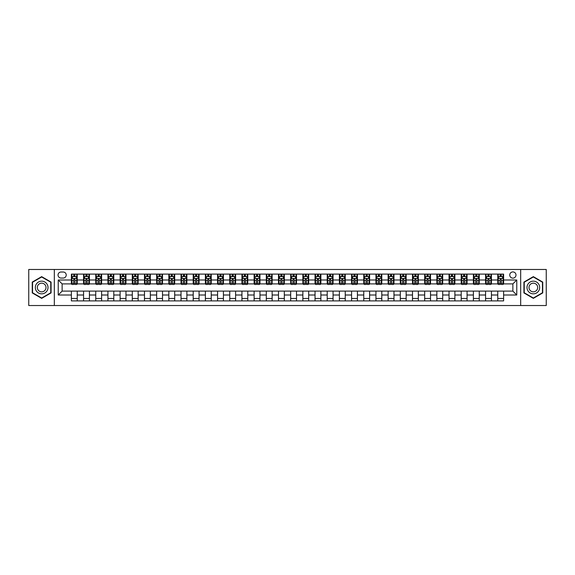 <?xml version="1.0" encoding="UTF-8"?>
<svg xmlns="http://www.w3.org/2000/svg" width="575" height="575" viewBox="0 0 575 575"><rect width="100%" height="100%" fill="white"/><g stroke="black" fill="none" stroke-linecap="round" stroke-linejoin="round"><path stroke-width="0.86" d="M512.871 271.91A3.119 3.119 0 0 0 509.752 275.022A3.119 3.119 0 0 0 512.871 278.142A3.119 3.119 0 0 0 515.991 275.022A3.119 3.119 0 0 0 512.871 271.91M520.67 305.526L546.25 305.526L546.25 269.474L520.67 269.474L520.67 305.526L54.33 305.526L54.33 269.474L28.75 269.474L28.75 305.526L54.33 305.526M61.058 278.048L63.2 278.048A3.019 3.019 0 0 0 66.226 275.022A3.019 3.019 0 0 0 63.2 272.004L61.058 272.004A3.019 3.019 0 0 0 58.039 275.022A3.019 3.019 0 0 0 61.058 278.048M520.67 269.474L54.33 269.474M71.386 295.004L58.233 295.004L58.233 279.996L71.386 279.996L71.386 283.892L62.129 283.892L62.129 291.108L71.386 291.108L71.386 300.897L503.614 300.897L503.614 291.108L512.871 291.108L512.871 283.892L503.614 283.892L503.614 279.996L516.767 279.996L516.767 295.004L503.614 295.004M503.614 279.996L503.614 274.103L71.386 274.103L71.386 279.996M497.763 274.103L497.763 283.892L498.252 283.892M500.106 283.892L501.271 283.892M503.125 283.892L503.614 283.892M497.763 283.892L490.942 283.892M485.58 274.103L485.58 283.892L486.069 283.892M487.923 283.892L489.088 283.892M485.58 283.892L478.759 283.892M473.397 274.103L473.397 283.892L473.886 283.892M475.741 283.892L476.912 283.892M473.397 283.892L466.577 283.892M461.215 274.103L461.215 283.892L461.703 283.892M463.558 283.892L464.729 283.892M461.215 283.892L454.394 283.892M449.039 274.103L449.039 283.892L449.521 283.892M451.375 283.892L452.547 283.892M449.039 283.892L442.211 283.892M436.856 274.103L436.856 283.892L437.338 283.892M439.192 283.892L440.364 283.892M436.856 283.892L430.035 283.892M424.673 274.103L424.673 283.892L425.162 283.892M427.009 283.892L428.181 283.892M424.673 283.892L417.853 283.892M412.491 274.103L412.491 283.892L412.979 283.892M414.827 283.892L415.998 283.892M412.491 283.892L405.67 283.892M400.308 274.103L400.308 283.892L400.797 283.892M402.644 283.892L403.815 283.892M400.308 283.892L393.487 283.892M388.125 274.103L388.125 283.892L388.614 283.892M390.461 283.892L391.632 283.892M388.125 283.892L381.304 283.892M375.942 274.103L375.942 283.892L376.431 283.892M378.285 283.892L379.45 283.892M375.942 283.892L369.121 283.892M363.759 274.103L363.759 283.892L364.248 283.892M366.103 283.892L367.267 283.892M363.759 283.892L356.938 283.892M351.577 274.103L351.577 283.892L352.065 283.892M353.92 283.892L355.084 283.892M351.577 283.892L344.756 283.892M339.394 274.103L339.394 283.892L339.882 283.892M341.737 283.892L342.901 283.892M339.394 283.892L332.573 283.892M327.211 274.103L327.211 283.892L327.7 283.892M329.554 283.892L330.726 283.892M327.211 283.892L320.39 283.892M315.035 274.103L315.035 283.892L315.517 283.892M317.371 283.892L318.543 283.892M315.035 283.892L308.207 283.892M302.853 274.103L302.853 283.892L303.334 283.892M305.188 283.892L306.36 283.892M302.853 283.892L296.024 283.892M290.67 274.103L290.67 283.892L291.151 283.892M293.006 283.892L294.177 283.892M290.67 283.892L283.849 283.892M278.487 274.103L278.487 283.892L278.976 283.892M280.823 283.892L281.994 283.892M278.487 283.892L271.666 283.892M266.304 274.103L266.304 283.892L266.793 283.892M268.64 283.892L269.812 283.892M266.304 283.892L259.483 283.892M254.121 274.103L254.121 283.892L254.61 283.892M256.457 283.892L257.629 283.892M254.121 283.892L247.3 283.892M241.938 274.103L241.938 283.892L242.427 283.892M244.274 283.892L245.446 283.892M241.938 283.892L235.118 283.892M229.756 274.103L229.756 283.892L230.244 283.892M232.099 283.892L233.263 283.892M229.756 283.892L222.935 283.892M217.573 274.103L217.573 283.892L218.062 283.892M219.916 283.892L221.08 283.892M217.573 283.892L210.752 283.892M205.39 274.103L205.39 283.892L205.879 283.892M207.733 283.892L208.897 283.892M205.39 283.892L198.569 283.892M193.207 274.103L193.207 283.892L193.696 283.892M195.55 283.892L196.715 283.892M193.207 283.892L186.386 283.892M181.024 274.103L181.024 283.892L181.513 283.892M183.368 283.892L184.539 283.892M181.024 283.892L174.203 283.892M168.849 274.103L168.849 283.892L169.33 283.892M171.185 283.892L172.356 283.892M168.849 283.892L162.021 283.892M156.666 274.103L156.666 283.892L157.147 283.892M159.002 283.892L160.173 283.892M156.666 283.892L149.838 283.892M144.483 274.103L144.483 283.892L144.965 283.892M146.819 283.892L147.991 283.892M144.483 283.892L137.662 283.892M132.3 274.103L132.3 283.892L132.789 283.892M134.636 283.892L135.808 283.892M132.3 283.892L125.479 283.892M120.118 274.103L120.118 283.892L120.606 283.892M122.453 283.892L123.625 283.892M120.118 283.892L113.297 283.892M107.935 274.103L107.935 283.892L108.423 283.892M110.271 283.892L111.442 283.892M107.935 283.892L101.114 283.892M95.752 274.103L95.752 283.892L96.241 283.892M98.088 283.892L99.259 283.892M95.752 283.892L88.931 283.892M83.569 274.103L83.569 283.892L84.058 283.892M85.912 283.892L87.077 283.892M83.569 283.892L76.748 283.892M71.386 283.892L71.875 283.892M73.729 283.892L74.894 283.892M71.386 291.108L77.237 291.108L77.237 300.897M503.614 291.108L77.237 291.108M77.237 274.103L77.237 283.892M71.386 276.539L71.875 276.539M73.729 276.539L74.894 276.539M76.748 276.539L77.237 276.539M71.386 298.461L77.237 298.461M83.569 291.108L83.569 300.897M89.42 274.103L89.42 283.892M83.569 276.539L84.058 276.539M85.912 276.539L87.077 276.539M88.931 276.539L89.42 276.539M89.42 291.108L89.42 300.897M83.569 298.461L89.42 298.461M95.752 291.108L95.752 300.897M101.603 291.108L101.603 300.897M95.752 298.461L101.603 298.461M101.603 274.103L101.603 283.892M95.752 276.539L96.241 276.539M98.088 276.539L99.259 276.539M101.114 276.539L101.603 276.539M107.935 291.108L107.935 300.897M113.785 291.108L113.785 300.897M107.935 298.461L113.785 298.461M113.785 274.103L113.785 283.892M107.935 276.539L108.423 276.539M110.271 276.539L111.442 276.539M113.297 276.539L113.785 276.539M120.118 291.108L120.118 300.897M125.961 291.108L125.961 300.897M120.118 298.461L125.961 298.461M125.961 274.103L125.961 283.892M120.118 276.539L120.606 276.539M122.453 276.539L123.625 276.539M125.479 276.539L125.961 276.539M132.3 291.108L132.3 300.897M138.144 291.108L138.144 300.897M132.3 298.461L138.144 298.461M138.144 274.103L138.144 283.892M132.3 276.539L132.789 276.539M134.636 276.539L135.808 276.539M137.662 276.539L138.144 276.539M144.483 291.108L144.483 300.897M150.327 291.108L150.327 300.897M144.483 298.461L150.327 298.461M150.327 274.103L150.327 283.892M144.483 276.539L144.965 276.539M146.819 276.539L147.991 276.539M149.838 276.539L150.327 276.539M156.666 291.108L156.666 300.897M162.509 291.108L162.509 300.897M156.666 298.461L162.509 298.461M162.509 274.103L162.509 283.892M156.666 276.539L157.147 276.539M159.002 276.539L160.173 276.539M162.021 276.539L162.509 276.539M168.849 291.108L168.849 300.897M174.692 291.108L174.692 300.897M168.849 298.461L174.692 298.461M174.692 274.103L174.692 283.892M168.849 276.539L169.33 276.539M171.185 276.539L172.356 276.539M174.203 276.539L174.692 276.539M181.024 291.108L181.024 300.897M186.875 291.108L186.875 300.897M181.024 298.461L186.875 298.461M186.875 274.103L186.875 283.892M181.024 276.539L181.513 276.539M183.368 276.539L184.539 276.539M186.386 276.539L186.875 276.539M193.207 291.108L193.207 300.897M199.058 291.108L199.058 300.897M193.207 298.461L199.058 298.461M199.058 274.103L199.058 283.892M193.207 276.539L193.696 276.539M195.55 276.539L196.715 276.539M198.569 276.539L199.058 276.539M205.39 291.108L205.39 300.897M211.241 291.108L211.241 300.897M205.39 298.461L211.241 298.461M211.241 274.103L211.241 283.892M205.39 276.539L205.879 276.539M207.733 276.539L208.897 276.539M210.752 276.539L211.241 276.539M217.573 291.108L217.573 300.897M223.423 291.108L223.423 300.897M217.573 298.461L223.423 298.461M223.423 274.103L223.423 283.892M217.573 276.539L218.062 276.539M219.916 276.539L221.08 276.539M222.935 276.539L223.423 276.539M229.756 291.108L229.756 300.897M235.606 291.108L235.606 300.897M229.756 298.461L235.606 298.461M235.606 274.103L235.606 283.892M229.756 276.539L230.244 276.539M232.099 276.539L233.263 276.539M235.118 276.539L235.606 276.539M241.938 291.108L241.938 300.897M247.789 291.108L247.789 300.897M241.938 298.461L247.789 298.461M247.789 274.103L247.789 283.892M241.938 276.539L242.427 276.539M244.274 276.539L245.446 276.539M247.3 276.539L247.789 276.539M254.121 291.108L254.121 300.897M259.965 291.108L259.965 300.897M254.121 298.461L259.965 298.461M259.965 274.103L259.965 283.892M254.121 276.539L254.61 276.539M256.457 276.539L257.629 276.539M259.483 276.539L259.965 276.539M266.304 291.108L266.304 300.897M272.147 291.108L272.147 300.897M266.304 298.461L272.147 298.461M272.147 274.103L272.147 283.892M266.304 276.539L266.793 276.539M268.64 276.539L269.812 276.539M271.666 276.539L272.147 276.539M278.487 291.108L278.487 300.897M284.33 291.108L284.33 300.897M278.487 298.461L284.33 298.461M284.33 274.103L284.33 283.892M278.487 276.539L278.976 276.539M280.823 276.539L281.994 276.539M283.849 276.539L284.33 276.539M290.67 291.108L290.67 300.897M296.513 291.108L296.513 300.897M290.67 298.461L296.513 298.461M296.513 274.103L296.513 283.892M290.67 276.539L291.151 276.539M293.006 276.539L294.177 276.539M296.024 276.539L296.513 276.539M302.853 291.108L302.853 300.897M308.696 291.108L308.696 300.897M302.853 298.461L308.696 298.461M308.696 274.103L308.696 283.892M302.853 276.539L303.334 276.539M305.188 276.539L306.36 276.539M308.207 276.539L308.696 276.539M315.035 291.108L315.035 300.897M320.879 291.108L320.879 300.897M315.035 298.461L320.879 298.461M320.879 274.103L320.879 283.892M315.035 276.539L315.517 276.539M317.371 276.539L318.543 276.539M320.39 276.539L320.879 276.539M327.211 291.108L327.211 300.897M333.062 291.108L333.062 300.897M327.211 298.461L333.062 298.461M333.062 274.103L333.062 283.892M327.211 276.539L327.7 276.539M329.554 276.539L330.726 276.539M332.573 276.539L333.062 276.539M339.394 291.108L339.394 300.897M345.244 291.108L345.244 300.897M339.394 298.461L345.244 298.461M345.244 274.103L345.244 283.892M339.394 276.539L339.882 276.539M341.737 276.539L342.901 276.539M344.756 276.539L345.244 276.539M351.577 291.108L351.577 300.897M357.427 291.108L357.427 300.897M351.577 298.461L357.427 298.461M357.427 274.103L357.427 283.892M351.577 276.539L352.065 276.539M353.92 276.539L355.084 276.539M356.938 276.539L357.427 276.539M363.759 291.108L363.759 300.897M369.61 291.108L369.61 300.897M363.759 298.461L369.61 298.461M369.61 274.103L369.61 283.892M363.759 276.539L364.248 276.539M366.103 276.539L367.267 276.539M369.121 276.539L369.61 276.539M375.942 291.108L375.942 300.897M381.793 291.108L381.793 300.897M375.942 298.461L381.793 298.461M381.793 274.103L381.793 283.892M375.942 276.539L376.431 276.539M378.285 276.539L379.45 276.539M381.304 276.539L381.793 276.539M388.125 291.108L388.125 300.897M393.976 291.108L393.976 300.897M388.125 298.461L393.976 298.461M393.976 274.103L393.976 283.892M388.125 276.539L388.614 276.539M390.461 276.539L391.632 276.539M393.487 276.539L393.976 276.539M400.308 291.108L400.308 300.897M406.151 291.108L406.151 300.897M400.308 298.461L406.151 298.461M406.151 274.103L406.151 283.892M400.308 276.539L400.797 276.539M402.644 276.539L403.815 276.539M405.67 276.539L406.151 276.539M412.491 291.108L412.491 300.897M418.334 291.108L418.334 300.897M412.491 298.461L418.334 298.461M418.334 274.103L418.334 283.892M412.491 276.539L412.979 276.539M414.827 276.539L415.998 276.539M417.853 276.539L418.334 276.539M424.673 291.108L424.673 300.897M430.517 291.108L430.517 300.897M424.673 298.461L430.517 298.461M430.517 274.103L430.517 283.892M424.673 276.539L425.162 276.539M427.009 276.539L428.181 276.539M430.035 276.539L430.517 276.539M436.856 291.108L436.856 300.897M442.7 291.108L442.7 300.897M436.856 298.461L442.7 298.461M442.7 274.103L442.7 283.892M436.856 276.539L437.338 276.539M439.192 276.539L440.364 276.539M442.211 276.539L442.7 276.539M449.039 291.108L449.039 300.897M454.882 291.108L454.882 300.897M449.039 298.461L454.882 298.461M454.882 274.103L454.882 283.892M449.039 276.539L449.521 276.539M451.375 276.539L452.547 276.539M454.394 276.539L454.882 276.539M461.215 291.108L461.215 300.897M467.065 291.108L467.065 300.897M461.215 298.461L467.065 298.461M467.065 274.103L467.065 283.892M461.215 276.539L461.703 276.539M463.558 276.539L464.729 276.539M466.577 276.539L467.065 276.539M473.397 291.108L473.397 300.897M479.248 291.108L479.248 300.897M473.397 298.461L479.248 298.461M479.248 274.103L479.248 283.892M473.397 276.539L473.886 276.539M475.741 276.539L476.912 276.539M478.759 276.539L479.248 276.539M485.58 291.108L485.58 300.897M491.431 291.108L491.431 300.897M485.58 298.461L491.431 298.461M491.431 274.103L491.431 283.892M485.58 276.539L486.069 276.539M487.923 276.539L489.088 276.539M490.942 276.539L491.431 276.539M497.763 291.108L497.763 300.897M497.763 298.461L503.614 298.461M497.763 276.539L498.252 276.539M500.106 276.539L501.271 276.539M503.125 276.539L503.614 276.539M62.129 283.892L58.233 279.996M62.129 291.108L58.233 295.004M516.767 279.996L512.871 283.892M516.767 295.004L512.871 291.108M41.666 298.36L51.067 292.927L51.067 282.073L41.666 276.64L32.258 282.073L32.258 292.927L41.666 298.36M542.742 282.073L533.334 276.64L523.933 282.073L523.933 292.927L533.334 298.36L542.742 292.927L542.742 282.073M74.894 275.368L73.729 275.368M76.748 283.259L74.894 283.259L74.894 284.481L76.748 284.481L76.748 278.537L75.771 276.582L72.853 276.582L71.875 278.537L71.875 284.481L73.729 284.481L73.729 283.259L71.875 283.259M71.875 278.537L71.875 274.103M76.748 278.537L76.748 274.103M73.729 276.582L73.729 274.103M74.894 274.103L74.894 276.582M74.894 283.259L74.894 279.263L73.729 279.263L73.729 283.259M87.077 275.368L85.912 275.368M88.931 283.259L87.077 283.259L87.077 284.481L88.931 284.481L88.931 278.537L87.953 276.582L85.035 276.582L84.058 278.537L84.058 284.481L85.912 284.481L85.912 283.259L84.058 283.259M84.058 278.537L84.058 274.103M88.931 278.537L88.931 274.103M85.912 276.582L85.912 274.103M87.077 274.103L87.077 276.582M87.077 283.259L87.077 279.263L85.912 279.263L85.912 283.259M99.259 275.368L98.088 275.368M101.114 283.259L99.259 283.259L99.259 284.481L101.114 284.481L101.114 278.537L100.136 276.582L97.211 276.582L96.241 278.537L96.241 284.481L98.088 284.481L98.088 283.259L96.241 283.259M96.241 278.537L96.241 274.103M101.114 278.537L101.114 274.103M98.088 276.582L98.088 274.103M99.259 274.103L99.259 276.582M99.259 283.259L99.259 279.263L98.088 279.263L98.088 283.259M111.442 275.368L110.271 275.368M113.297 283.259L111.442 283.259L111.442 284.481L113.297 284.481L113.297 278.537L112.319 276.582L109.394 276.582L108.423 278.537L108.423 284.481L110.271 284.481L110.271 283.259L108.423 283.259M108.423 278.537L108.423 274.103M113.297 278.537L113.297 274.103M110.271 276.582L110.271 274.103M111.442 274.103L111.442 276.582M111.442 283.259L111.442 279.263L110.271 279.263L110.271 283.259M123.625 275.368L122.453 275.368M125.479 283.259L123.625 283.259L123.625 284.481L125.479 284.481L125.479 278.537L124.502 276.582L121.577 276.582L120.606 278.537L120.606 284.481L122.453 284.481L122.453 283.259L120.606 283.259M120.606 278.537L120.606 274.103M125.479 278.537L125.479 274.103M122.453 276.582L122.453 274.103M123.625 274.103L123.625 276.582M123.625 283.259L123.625 279.263L122.453 279.263L122.453 283.259M47.15 284.33A6.332 6.332 0 0 0 38.496 282.016A6.332 6.332 0 0 0 36.175 290.67A6.332 6.332 0 0 0 44.828 292.984A6.332 6.332 0 0 0 47.15 284.33M45.418 285.329A4.334 4.334 0 0 0 39.495 283.741A4.334 4.334 0 0 0 37.907 289.671A4.334 4.334 0 0 0 43.829 291.259A4.334 4.334 0 0 0 45.418 285.329M41.666 298.022L32.552 292.761L32.552 282.239L41.666 276.978L50.773 282.239L50.773 292.761L41.666 298.022M533.334 293.832A6.332 6.332 0 0 0 539.673 287.5A6.332 6.332 0 0 0 533.334 281.168A6.332 6.332 0 0 0 527.002 287.5A6.332 6.332 0 0 0 533.334 293.832M533.334 291.834A4.334 4.334 0 0 0 537.675 287.5A4.334 4.334 0 0 0 533.334 283.166A4.334 4.334 0 0 0 529 287.5A4.334 4.334 0 0 0 533.334 291.834M524.227 282.239L533.334 276.978L542.448 282.239L542.448 292.761L533.334 298.022L524.227 292.761L524.227 282.239M135.808 275.368L134.636 275.368M137.662 283.259L135.808 283.259L135.808 284.481L137.662 284.481L137.662 278.537L136.685 276.582L133.759 276.582L132.789 278.537L132.789 284.481L134.636 284.481L134.636 283.259L132.789 283.259M132.789 278.537L132.789 274.103M137.662 278.537L137.662 274.103M134.636 276.582L134.636 274.103M135.808 274.103L135.808 276.582M135.808 283.259L135.808 279.263L134.636 279.263L134.636 283.259M147.991 275.368L146.819 275.368M149.838 283.259L147.991 283.259L147.991 284.481L149.838 284.481L149.838 278.537L148.868 276.582L145.942 276.582L144.965 278.537L144.965 284.481L146.819 284.481L146.819 283.259L144.965 283.259M144.965 278.537L144.965 274.103M149.838 278.537L149.838 274.103M146.819 276.582L146.819 274.103M147.991 274.103L147.991 276.582M147.991 283.259L147.991 279.263L146.819 279.263L146.819 283.259M160.173 275.368L159.002 275.368M162.021 283.259L160.173 283.259L160.173 284.481L162.021 284.481L162.021 278.537L161.05 276.582L158.125 276.582L157.147 278.537L157.147 284.481L159.002 284.481L159.002 283.259L157.147 283.259M157.147 278.537L157.147 274.103M162.021 278.537L162.021 274.103M159.002 276.582L159.002 274.103M160.173 274.103L160.173 276.582M160.173 283.259L160.173 279.263L159.002 279.263L159.002 283.259M172.356 275.368L171.185 275.368M174.203 283.259L172.356 283.259L172.356 284.481L174.203 284.481L174.203 278.537L173.233 276.582L170.308 276.582L169.33 278.537L169.33 284.481L171.185 284.481L171.185 283.259L169.33 283.259M169.33 278.537L169.33 274.103M174.203 278.537L174.203 274.103M171.185 276.582L171.185 274.103M172.356 274.103L172.356 276.582M172.356 283.259L172.356 279.263L171.185 279.263L171.185 283.259M184.539 275.368L183.368 275.368M186.386 283.259L184.539 283.259L184.539 284.481L186.386 284.481L186.386 278.537L185.416 276.582L182.491 276.582L181.513 278.537L181.513 284.481L183.368 284.481L183.368 283.259L181.513 283.259M181.513 278.537L181.513 274.103M186.386 278.537L186.386 274.103M183.368 276.582L183.368 274.103M184.539 274.103L184.539 276.582M184.539 283.259L184.539 279.263L183.368 279.263L183.368 283.259M196.715 275.368L195.55 275.368M198.569 283.259L196.715 283.259L196.715 284.481L198.569 284.481L198.569 278.537L197.599 276.582L194.673 276.582L193.696 278.537L193.696 284.481L195.55 284.481L195.55 283.259L193.696 283.259M193.696 278.537L193.696 274.103M198.569 278.537L198.569 274.103M195.55 276.582L195.55 274.103M196.715 274.103L196.715 276.582M196.715 283.259L196.715 279.263L195.55 279.263L195.55 283.259M208.897 275.368L207.733 275.368M210.752 283.259L208.897 283.259L208.897 284.481L210.752 284.481L210.752 278.537L209.774 276.582L206.856 276.582L205.879 278.537L205.879 284.481L207.733 284.481L207.733 283.259L205.879 283.259M205.879 278.537L205.879 274.103M210.752 278.537L210.752 274.103M207.733 276.582L207.733 274.103M208.897 274.103L208.897 276.582M208.897 283.259L208.897 279.263L207.733 279.263L207.733 283.259M221.08 275.368L219.916 275.368M222.935 283.259L221.08 283.259L221.08 284.481L222.935 284.481L222.935 278.537L221.957 276.582L219.039 276.582L218.062 278.537L218.062 284.481L219.916 284.481L219.916 283.259L218.062 283.259M218.062 278.537L218.062 274.103M222.935 278.537L222.935 274.103M219.916 276.582L219.916 274.103M221.08 274.103L221.08 276.582M221.08 283.259L221.08 279.263L219.916 279.263L219.916 283.259M233.263 275.368L232.099 275.368M235.118 283.259L233.263 283.259L233.263 284.481L235.118 284.481L235.118 278.537L234.14 276.582L231.215 276.582L230.244 278.537L230.244 284.481L232.099 284.481L232.099 283.259L230.244 283.259M230.244 278.537L230.244 274.103M235.118 278.537L235.118 274.103M232.099 276.582L232.099 274.103M233.263 274.103L233.263 276.582M233.263 283.259L233.263 279.263L232.099 279.263L232.099 283.259M245.446 275.368L244.274 275.368M247.3 283.259L245.446 283.259L245.446 284.481L247.3 284.481L247.3 278.537L246.323 276.582L243.397 276.582L242.427 278.537L242.427 284.481L244.274 284.481L244.274 283.259L242.427 283.259M242.427 278.537L242.427 274.103M247.3 278.537L247.3 274.103M244.274 276.582L244.274 274.103M245.446 274.103L245.446 276.582M245.446 283.259L245.446 279.263L244.274 279.263L244.274 283.259M257.629 275.368L256.457 275.368M259.483 283.259L257.629 283.259L257.629 284.481L259.483 284.481L259.483 278.537L258.506 276.582L255.58 276.582L254.61 278.537L254.61 284.481L256.457 284.481L256.457 283.259L254.61 283.259M254.61 278.537L254.61 274.103M259.483 278.537L259.483 274.103M256.457 276.582L256.457 274.103M257.629 274.103L257.629 276.582M257.629 283.259L257.629 279.263L256.457 279.263L256.457 283.259M269.812 275.368L268.64 275.368M271.666 283.259L269.812 283.259L269.812 284.481L271.666 284.481L271.666 278.537L270.688 276.582L267.763 276.582L266.793 278.537L266.793 284.481L268.64 284.481L268.64 283.259L266.793 283.259M266.793 278.537L266.793 274.103M271.666 278.537L271.666 274.103M268.64 276.582L268.64 274.103M269.812 274.103L269.812 276.582M269.812 283.259L269.812 279.263L268.64 279.263L268.64 283.259M281.994 275.368L280.823 275.368M283.849 283.259L281.994 283.259L281.994 284.481L283.849 284.481L283.849 278.537L282.871 276.582L279.946 276.582L278.976 278.537L278.976 284.481L280.823 284.481L280.823 283.259L278.976 283.259M278.976 278.537L278.976 274.103M283.849 278.537L283.849 274.103M280.823 276.582L280.823 274.103M281.994 274.103L281.994 276.582M281.994 283.259L281.994 279.263L280.823 279.263L280.823 283.259M294.177 275.368L293.006 275.368M296.024 283.259L294.177 283.259L294.177 284.481L296.024 284.481L296.024 278.537L295.054 276.582L292.129 276.582L291.151 278.537L291.151 284.481L293.006 284.481L293.006 283.259L291.151 283.259M291.151 278.537L291.151 274.103M296.024 278.537L296.024 274.103M293.006 276.582L293.006 274.103M294.177 274.103L294.177 276.582M294.177 283.259L294.177 279.263L293.006 279.263L293.006 283.259M306.36 275.368L305.188 275.368M308.207 283.259L306.36 283.259L306.36 284.481L308.207 284.481L308.207 278.537L307.237 276.582L304.312 276.582L303.334 278.537L303.334 284.481L305.188 284.481L305.188 283.259L303.334 283.259M303.334 278.537L303.334 274.103M308.207 278.537L308.207 274.103M305.188 276.582L305.188 274.103M306.36 274.103L306.36 276.582M306.36 283.259L306.36 279.263L305.188 279.263L305.188 283.259M318.543 275.368L317.371 275.368M320.39 283.259L318.543 283.259L318.543 284.481L320.39 284.481L320.39 278.537L319.42 276.582L316.494 276.582L315.517 278.537L315.517 284.481L317.371 284.481L317.371 283.259L315.517 283.259M315.517 278.537L315.517 274.103M320.39 278.537L320.39 274.103M317.371 276.582L317.371 274.103M318.543 274.103L318.543 276.582M318.543 283.259L318.543 279.263L317.371 279.263L317.371 283.259M330.726 275.368L329.554 275.368M332.573 283.259L330.726 283.259L330.726 284.481L332.573 284.481L332.573 278.537L331.603 276.582L328.677 276.582L327.7 278.537L327.7 284.481L329.554 284.481L329.554 283.259L327.7 283.259M327.7 278.537L327.7 274.103M332.573 278.537L332.573 274.103M329.554 276.582L329.554 274.103M330.726 274.103L330.726 276.582M330.726 283.259L330.726 279.263L329.554 279.263L329.554 283.259M342.901 275.368L341.737 275.368M344.756 283.259L342.901 283.259L342.901 284.481L344.756 284.481L344.756 278.537L343.785 276.582L340.86 276.582L339.882 278.537L339.882 284.481L341.737 284.481L341.737 283.259L339.882 283.259M339.882 278.537L339.882 274.103M344.756 278.537L344.756 274.103M341.737 276.582L341.737 274.103M342.901 274.103L342.901 276.582M342.901 283.259L342.901 279.263L341.737 279.263L341.737 283.259M355.084 275.368L353.92 275.368M356.938 283.259L355.084 283.259L355.084 284.481L356.938 284.481L356.938 278.537L355.961 276.582L353.043 276.582L352.065 278.537L352.065 284.481L353.92 284.481L353.92 283.259L352.065 283.259M352.065 278.537L352.065 274.103M356.938 278.537L356.938 274.103M353.92 276.582L353.92 274.103M355.084 274.103L355.084 276.582M355.084 283.259L355.084 279.263L353.92 279.263L353.92 283.259M367.267 275.368L366.103 275.368M369.121 283.259L367.267 283.259L367.267 284.481L369.121 284.481L369.121 278.537L368.144 276.582L365.226 276.582L364.248 278.537L364.248 284.481L366.103 284.481L366.103 283.259L364.248 283.259M364.248 278.537L364.248 274.103M369.121 278.537L369.121 274.103M366.103 276.582L366.103 274.103M367.267 274.103L367.267 276.582M367.267 283.259L367.267 279.263L366.103 279.263L366.103 283.259M379.45 275.368L378.285 275.368M381.304 283.259L379.45 283.259L379.45 284.481L381.304 284.481L381.304 278.537L380.327 276.582L377.401 276.582L376.431 278.537L376.431 284.481L378.285 284.481L378.285 283.259L376.431 283.259M376.431 278.537L376.431 274.103M381.304 278.537L381.304 274.103M378.285 276.582L378.285 274.103M379.45 274.103L379.45 276.582M379.45 283.259L379.45 279.263L378.285 279.263L378.285 283.259M391.632 275.368L390.461 275.368M393.487 283.259L391.632 283.259L391.632 284.481L393.487 284.481L393.487 278.537L392.509 276.582L389.584 276.582L388.614 278.537L388.614 284.481L390.461 284.481L390.461 283.259L388.614 283.259M388.614 278.537L388.614 274.103M393.487 278.537L393.487 274.103M390.461 276.582L390.461 274.103M391.632 274.103L391.632 276.582M391.632 283.259L391.632 279.263L390.461 279.263L390.461 283.259M403.815 275.368L402.644 275.368M405.67 283.259L403.815 283.259L403.815 284.481L405.67 284.481L405.67 278.537L404.692 276.582L401.767 276.582L400.797 278.537L400.797 284.481L402.644 284.481L402.644 283.259L400.797 283.259M400.797 278.537L400.797 274.103M405.67 278.537L405.67 274.103M402.644 276.582L402.644 274.103M403.815 274.103L403.815 276.582M403.815 283.259L403.815 279.263L402.644 279.263L402.644 283.259M415.998 275.368L414.827 275.368M417.853 283.259L415.998 283.259L415.998 284.481L417.853 284.481L417.853 278.537L416.875 276.582L413.95 276.582L412.979 278.537L412.979 284.481L414.827 284.481L414.827 283.259L412.979 283.259M412.979 278.537L412.979 274.103M417.853 278.537L417.853 274.103M414.827 276.582L414.827 274.103M415.998 274.103L415.998 276.582M415.998 283.259L415.998 279.263L414.827 279.263L414.827 283.259M428.181 275.368L427.009 275.368M430.035 283.259L428.181 283.259L428.181 284.481L430.035 284.481L430.035 278.537L429.058 276.582L426.132 276.582L425.162 278.537L425.162 284.481L427.009 284.481L427.009 283.259L425.162 283.259M425.162 278.537L425.162 274.103M430.035 278.537L430.035 274.103M427.009 276.582L427.009 274.103M428.181 274.103L428.181 276.582M428.181 283.259L428.181 279.263L427.009 279.263L427.009 283.259M440.364 275.368L439.192 275.368M442.211 283.259L440.364 283.259L440.364 284.481L442.211 284.481L442.211 278.537L441.241 276.582L438.315 276.582L437.338 278.537L437.338 284.481L439.192 284.481L439.192 283.259L437.338 283.259M437.338 278.537L437.338 274.103M442.211 278.537L442.211 274.103M439.192 276.582L439.192 274.103M440.364 274.103L440.364 276.582M440.364 283.259L440.364 279.263L439.192 279.263L439.192 283.259M452.547 275.368L451.375 275.368M454.394 283.259L452.547 283.259L452.547 284.481L454.394 284.481L454.394 278.537L453.423 276.582L450.498 276.582L449.521 278.537L449.521 284.481L451.375 284.481L451.375 283.259L449.521 283.259M449.521 278.537L449.521 274.103M454.394 278.537L454.394 274.103M451.375 276.582L451.375 274.103M452.547 274.103L452.547 276.582M452.547 283.259L452.547 279.263L451.375 279.263L451.375 283.259M464.729 275.368L463.558 275.368M466.577 283.259L464.729 283.259L464.729 284.481L466.577 284.481L466.577 278.537L465.606 276.582L462.681 276.582L461.703 278.537L461.703 284.481L463.558 284.481L463.558 283.259L461.703 283.259M461.703 278.537L461.703 274.103M466.577 278.537L466.577 274.103M463.558 276.582L463.558 274.103M464.729 274.103L464.729 276.582M464.729 283.259L464.729 279.263L463.558 279.263L463.558 283.259M476.912 275.368L475.741 275.368M478.759 283.259L476.912 283.259L476.912 284.481L478.759 284.481L478.759 278.537L477.789 276.582L474.864 276.582L473.886 278.537L473.886 284.481L475.741 284.481L475.741 283.259L473.886 283.259M473.886 278.537L473.886 274.103M478.759 278.537L478.759 274.103M475.741 276.582L475.741 274.103M476.912 274.103L476.912 276.582M476.912 283.259L476.912 279.263L475.741 279.263L475.741 283.259M489.088 275.368L487.923 275.368M490.942 283.259L489.088 283.259L489.088 284.481L490.942 284.481L490.942 278.537L489.965 276.582L487.047 276.582L486.069 278.537L486.069 284.481L487.923 284.481L487.923 283.259L486.069 283.259M486.069 278.537L486.069 274.103M490.942 278.537L490.942 274.103M487.923 276.582L487.923 274.103M489.088 274.103L489.088 276.582M489.088 283.259L489.088 279.263L487.923 279.263L487.923 283.259M501.271 275.368L500.106 275.368M503.125 283.259L501.271 283.259L501.271 284.481L503.125 284.481L503.125 278.537L502.147 276.582L499.229 276.582L498.252 278.537L498.252 284.481L500.106 284.481L500.106 283.259L498.252 283.259M498.252 278.537L498.252 274.103M503.125 278.537L503.125 274.103M500.106 276.582L500.106 274.103M501.271 274.103L501.271 276.582M501.271 283.259L501.271 279.263L500.106 279.263L500.106 283.259M83.569 295.004L77.237 295.004M83.569 279.996L77.237 279.996M95.752 279.996L89.42 279.996M95.752 295.004L89.42 295.004M107.935 279.996L101.603 279.996M107.935 295.004L101.603 295.004M120.118 279.996L113.785 279.996M120.118 295.004L113.785 295.004M132.3 279.996L125.961 279.996M132.3 295.004L125.961 295.004M144.483 279.996L138.144 279.996M144.483 295.004L138.144 295.004M156.666 279.996L150.327 279.996M156.666 295.004L150.327 295.004M168.849 279.996L162.509 279.996M168.849 295.004L162.509 295.004M181.024 279.996L174.692 279.996M181.024 295.004L174.692 295.004M193.207 279.996L186.875 279.996M193.207 295.004L186.875 295.004M205.39 279.996L199.058 279.996M205.39 295.004L199.058 295.004M217.573 279.996L211.241 279.996M217.573 295.004L211.241 295.004M229.756 279.996L223.423 279.996M229.756 295.004L223.423 295.004M241.938 279.996L235.606 279.996M241.938 295.004L235.606 295.004M254.121 279.996L247.789 279.996M254.121 295.004L247.789 295.004M266.304 279.996L259.965 279.996M266.304 295.004L259.965 295.004M278.487 279.996L272.147 279.996M278.487 295.004L272.147 295.004M290.67 279.996L284.33 279.996M290.67 295.004L284.33 295.004M302.853 279.996L296.513 279.996M302.853 295.004L296.513 295.004M315.035 279.996L308.696 279.996M315.035 295.004L308.696 295.004M327.211 279.996L320.879 279.996M327.211 295.004L320.879 295.004M339.394 279.996L333.062 279.996M339.394 295.004L333.062 295.004M351.577 279.996L345.244 279.996M351.577 295.004L345.244 295.004M363.759 279.996L357.427 279.996M363.759 295.004L357.427 295.004M375.942 279.996L369.61 279.996M375.942 295.004L369.61 295.004M388.125 279.996L381.793 279.996M388.125 295.004L381.793 295.004M400.308 279.996L393.976 279.996M400.308 295.004L393.976 295.004M412.491 279.996L406.151 279.996M412.491 295.004L406.151 295.004M424.673 279.996L418.334 279.996M424.673 295.004L418.334 295.004M436.856 279.996L430.517 279.996M436.856 295.004L430.517 295.004M449.039 279.996L442.7 279.996M449.039 295.004L442.7 295.004M461.215 279.996L454.882 279.996M461.215 295.004L454.882 295.004M473.397 279.996L467.065 279.996M473.397 295.004L467.065 295.004M485.58 279.996L479.248 279.996M485.58 295.004L479.248 295.004M497.763 279.996L491.431 279.996M497.763 295.004L491.431 295.004M76.727 278.487L71.897 278.487M71.875 276.704L72.788 276.704M75.835 276.704L76.748 276.704M73.729 280.643L71.875 280.643M76.748 280.643L74.894 280.643M74.894 275.986L73.729 275.986M88.902 278.487L84.079 278.487M84.058 276.704L84.971 276.704M88.011 276.704L88.931 276.704M85.912 280.643L84.058 280.643M88.931 280.643L87.077 280.643M87.077 275.986L85.912 275.986M101.085 278.487L96.262 278.487M96.241 276.704L97.153 276.704M100.194 276.704L101.114 276.704M98.088 280.643L96.241 280.643M101.114 280.643L99.259 280.643M99.259 275.986L98.088 275.986M113.268 278.487L108.445 278.487M108.423 276.704L109.336 276.704M112.377 276.704L113.297 276.704M110.271 280.643L108.423 280.643M113.297 280.643L111.442 280.643M111.442 275.986L110.271 275.986M125.451 278.487L120.628 278.487M120.606 276.704L121.519 276.704M124.559 276.704L125.479 276.704M122.453 280.643L120.606 280.643M125.479 280.643L123.625 280.643M123.625 275.986L122.453 275.986M137.633 278.487L132.811 278.487M132.789 276.704L133.702 276.704M136.742 276.704L137.662 276.704M134.636 280.643L132.789 280.643M137.662 280.643L135.808 280.643M135.808 275.986L134.636 275.986M149.816 278.487L144.993 278.487M144.965 276.704L145.885 276.704M148.925 276.704L149.838 276.704M146.819 280.643L144.965 280.643M149.838 280.643L147.991 280.643M147.991 275.986L146.819 275.986M161.999 278.487L157.176 278.487M157.147 276.704L158.067 276.704M161.108 276.704L162.021 276.704M159.002 280.643L157.147 280.643M162.021 280.643L160.173 280.643M160.173 275.986L159.002 275.986M174.182 278.487L169.359 278.487M169.33 276.704L170.25 276.704M173.291 276.704L174.203 276.704M171.185 280.643L169.33 280.643M174.203 280.643L172.356 280.643M172.356 275.986L171.185 275.986M186.365 278.487L181.542 278.487M181.513 276.704L182.433 276.704M185.473 276.704L186.386 276.704M183.368 280.643L181.513 280.643M186.386 280.643L184.539 280.643M184.539 275.986L183.368 275.986M198.548 278.487L193.725 278.487M193.696 276.704L194.616 276.704M197.656 276.704L198.569 276.704M195.55 280.643L193.696 280.643M198.569 280.643L196.715 280.643M196.715 275.986L195.55 275.986M210.73 278.487L205.9 278.487M205.879 276.704L206.799 276.704M209.839 276.704L210.752 276.704M207.733 280.643L205.879 280.643M210.752 280.643L208.897 280.643M208.897 275.986L207.733 275.986M222.913 278.487L218.083 278.487M218.062 276.704L218.974 276.704M222.015 276.704L222.935 276.704M219.916 280.643L218.062 280.643M222.935 280.643L221.08 280.643M221.08 275.986L219.916 275.986M235.089 278.487L230.266 278.487M230.244 276.704L231.157 276.704M234.197 276.704L235.118 276.704M232.099 280.643L230.244 280.643M235.118 280.643L233.263 280.643M233.263 275.986L232.099 275.986M247.272 278.487L242.449 278.487M242.427 276.704L243.34 276.704M246.38 276.704L247.3 276.704M244.274 280.643L242.427 280.643M247.3 280.643L245.446 280.643M245.446 275.986L244.274 275.986M259.454 278.487L254.632 278.487M254.61 276.704L255.523 276.704M258.563 276.704L259.483 276.704M256.457 280.643L254.61 280.643M259.483 280.643L257.629 280.643M257.629 275.986L256.457 275.986M271.637 278.487L266.814 278.487M266.793 276.704L267.706 276.704M270.746 276.704L271.666 276.704M268.64 280.643L266.793 280.643M271.666 280.643L269.812 280.643M269.812 275.986L268.64 275.986M283.82 278.487L278.997 278.487M278.976 276.704L279.888 276.704M282.929 276.704L283.849 276.704M280.823 280.643L278.976 280.643M283.849 280.643L281.994 280.643M281.994 275.986L280.823 275.986M296.003 278.487L291.18 278.487M291.151 276.704L292.071 276.704M295.112 276.704L296.024 276.704M293.006 280.643L291.151 280.643M296.024 280.643L294.177 280.643M294.177 275.986L293.006 275.986M308.186 278.487L303.363 278.487M303.334 276.704L304.254 276.704M307.294 276.704L308.207 276.704M305.188 280.643L303.334 280.643M308.207 280.643L306.36 280.643M306.36 275.986L305.188 275.986M320.368 278.487L315.546 278.487M315.517 276.704L316.437 276.704M319.477 276.704L320.39 276.704M317.371 280.643L315.517 280.643M320.39 280.643L318.543 280.643M318.543 275.986L317.371 275.986M332.551 278.487L327.728 278.487M327.7 276.704L328.62 276.704M331.66 276.704L332.573 276.704M329.554 280.643L327.7 280.643M332.573 280.643L330.726 280.643M330.726 275.986L329.554 275.986M344.734 278.487L339.911 278.487M339.882 276.704L340.803 276.704M343.843 276.704L344.756 276.704M341.737 280.643L339.882 280.643M344.756 280.643L342.901 280.643M342.901 275.986L341.737 275.986M356.917 278.487L352.087 278.487M352.065 276.704L352.985 276.704M356.026 276.704L356.938 276.704M353.92 280.643L352.065 280.643M356.938 280.643L355.084 280.643M355.084 275.986L353.92 275.986M369.1 278.487L364.27 278.487M364.248 276.704L365.161 276.704M368.201 276.704L369.121 276.704M366.103 280.643L364.248 280.643M369.121 280.643L367.267 280.643M367.267 275.986L366.103 275.986M381.275 278.487L376.452 278.487M376.431 276.704L377.344 276.704M380.384 276.704L381.304 276.704M378.285 280.643L376.431 280.643M381.304 280.643L379.45 280.643M379.45 275.986L378.285 275.986M393.458 278.487L388.635 278.487M388.614 276.704L389.527 276.704M392.567 276.704L393.487 276.704M390.461 280.643L388.614 280.643M393.487 280.643L391.632 280.643M391.632 275.986L390.461 275.986M405.641 278.487L400.818 278.487M400.797 276.704L401.709 276.704M404.75 276.704L405.67 276.704M402.644 280.643L400.797 280.643M405.67 280.643L403.815 280.643M403.815 275.986L402.644 275.986M417.824 278.487L413.001 278.487M412.979 276.704L413.892 276.704M416.933 276.704L417.853 276.704M414.827 280.643L412.979 280.643M417.853 280.643L415.998 280.643M415.998 275.986L414.827 275.986M430.007 278.487L425.184 278.487M425.162 276.704L426.075 276.704M429.115 276.704L430.035 276.704M427.009 280.643L425.162 280.643M430.035 280.643L428.181 280.643M428.181 275.986L427.009 275.986M442.189 278.487L437.367 278.487M437.338 276.704L438.258 276.704M441.298 276.704L442.211 276.704M439.192 280.643L437.338 280.643M442.211 280.643L440.364 280.643M440.364 275.986L439.192 275.986M454.372 278.487L449.549 278.487M449.521 276.704L450.441 276.704M453.481 276.704L454.394 276.704M451.375 280.643L449.521 280.643M454.394 280.643L452.547 280.643M452.547 275.986L451.375 275.986M466.555 278.487L461.732 278.487M461.703 276.704L462.623 276.704M465.664 276.704L466.577 276.704M463.558 280.643L461.703 280.643M466.577 280.643L464.729 280.643M464.729 275.986L463.558 275.986M478.738 278.487L473.915 278.487M473.886 276.704L474.806 276.704M477.847 276.704L478.759 276.704M475.741 280.643L473.886 280.643M478.759 280.643L476.912 280.643M476.912 275.986L475.741 275.986M490.921 278.487L486.098 278.487M486.069 276.704L486.989 276.704M490.029 276.704L490.942 276.704M487.923 280.643L486.069 280.643M490.942 280.643L489.088 280.643M489.088 275.986L487.923 275.986M503.103 278.487L498.273 278.487M498.252 276.704L499.165 276.704M502.212 276.704L503.125 276.704M500.106 280.643L498.252 280.643M503.125 280.643L501.271 280.643M501.271 275.986L500.106 275.986"/></g></svg>
